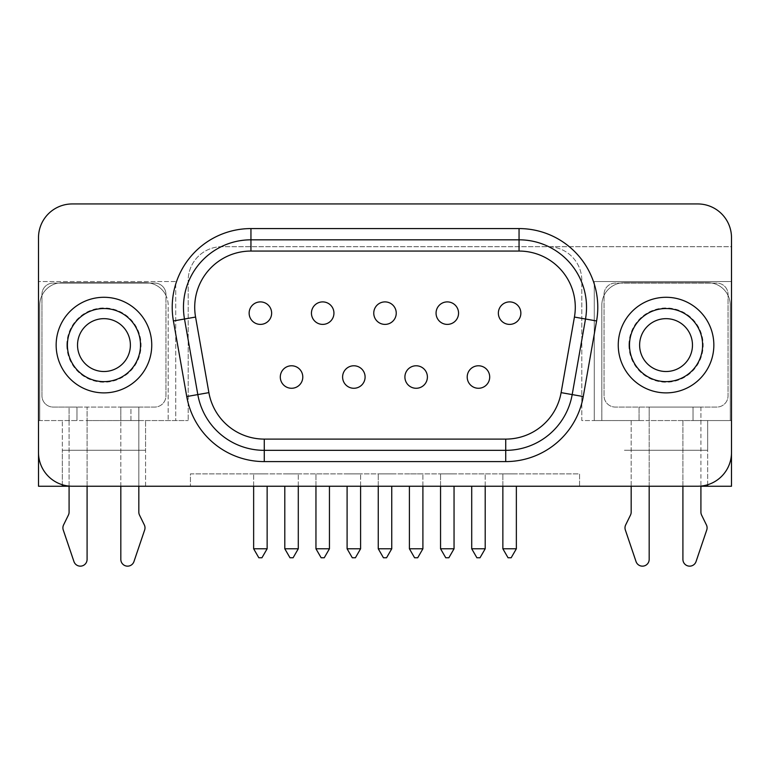 <?xml version="1.0" encoding="UTF-8"?>
<svg xmlns="http://www.w3.org/2000/svg" width="770" height="770" viewBox="0 0 770 770"><rect width="100%" height="100%" fill="white"/><g stroke="black" fill="none" stroke-linecap="round" stroke-linejoin="round"><path stroke-width="0.58" stroke-dasharray="3.85 2.89" d="M56.152 345.085A47.798 47.798 0 0 1 103.95 297.287A47.798 47.798 0 0 1 151.748 345.085A47.798 47.798 0 0 1 103.95 392.883A47.798 47.798 0 0 1 56.152 345.085M67.404 345.085A36.546 36.546 0 0 1 103.95 308.529A36.546 36.546 0 0 1 140.506 345.085A36.546 36.546 0 0 1 103.95 381.631A36.546 36.546 0 0 1 67.404 345.085M77.529 345.085A26.43 26.43 0 0 1 103.95 318.655A26.43 26.43 0 0 1 130.38 345.085A26.43 26.43 0 0 1 103.95 371.515A26.43 26.43 0 0 1 77.529 345.085M66.836 345.085A37.114 37.114 0 0 1 103.95 307.971A37.114 37.114 0 0 1 141.064 345.085A37.114 37.114 0 0 1 103.95 382.199A37.114 37.114 0 0 1 66.836 345.085M618.252 345.085A47.798 47.798 0 0 0 666.05 392.883A47.798 47.798 0 0 0 713.848 345.085A47.798 47.798 0 0 0 666.05 297.287A47.798 47.798 0 0 0 618.252 345.085M629.494 345.085A36.546 36.546 0 0 0 666.05 381.631A36.546 36.546 0 0 0 702.596 345.085A36.546 36.546 0 0 0 666.05 308.529A36.546 36.546 0 0 0 629.494 345.085M639.62 345.085A26.43 26.43 0 0 0 666.05 371.515A26.43 26.43 0 0 0 692.471 345.085A26.43 26.43 0 0 0 666.05 318.655A26.43 26.43 0 0 0 639.62 345.085M628.936 345.085A37.114 37.114 0 0 0 666.05 382.199A37.114 37.114 0 0 0 703.164 345.085A37.114 37.114 0 0 0 666.05 307.971A37.114 37.114 0 0 0 628.936 345.085M69.088 486.072L69.088 407.07L87.087 407.07L87.087 420.564L87.087 407.07L120.823 407.07L120.823 420.564L138.821 420.564L138.821 407.07L120.823 407.07L120.823 420.564L87.087 420.564L87.087 559.405A6.747 6.747 0 0 1 73.949 561.571L63.265 530.02A6.747 6.747 0 0 1 63.592 524.89L68.405 515.082A6.747 6.747 0 0 0 69.088 512.117L69.088 420.564L76.962 420.564L39.742 420.564L39.742 305.18A22.494 22.494 0 0 1 57.981 283.091L149.929 283.091A22.494 22.494 0 0 1 165.945 295.42L165.945 395.828A11.242 11.242 0 0 1 154.693 407.07L53.207 407.07A11.242 11.242 0 0 1 41.965 395.828L41.965 294.342A11.242 11.242 0 0 1 53.207 283.091L154.693 283.091A11.242 11.242 0 0 1 165.945 294.342L165.945 395.828A11.242 11.242 0 0 1 154.693 407.07L130.948 407.07L130.948 420.564L138.821 420.564L38.519 420.564L38.519 281.56L175.724 281.56L175.724 420.564L130.948 420.564L130.948 407.07L138.821 407.07L138.821 420.564L188.188 420.564L175.724 420.564L175.724 281.56L38.519 281.56L38.519 237.68A33.716 33.716 0 0 1 72.236 203.963A33.716 33.716 0 0 0 38.519 237.68L38.519 453.713A33.736 33.736 0 0 0 72.236 486.226L697.764 486.226A33.736 33.736 0 0 0 731.481 453.713L731.481 237.68A33.716 33.716 0 0 0 697.764 203.963L72.236 203.963L697.764 203.963A33.716 33.716 0 0 1 731.481 237.68L731.481 246.698L221.924 246.698A33.736 33.736 0 0 0 188.188 280.434L188.188 420.564L188.188 280.434A33.736 33.736 0 0 1 221.924 246.698L731.481 246.698L731.481 281.56L594.276 281.56L594.276 420.564L581.812 420.564L581.812 280.434A33.736 33.736 0 0 0 548.076 246.698A33.736 33.736 0 0 1 581.812 280.434L581.812 420.564L700.912 420.564L649.177 420.564L649.177 559.405A6.747 6.747 0 0 1 636.039 561.571L625.356 530.02A6.747 6.747 0 0 1 625.683 524.89L630.495 515.082A6.747 6.747 0 0 0 631.179 512.117L631.179 420.564L649.177 420.564L649.177 407.07L615.307 407.07A11.242 11.242 0 0 1 604.055 395.828L604.055 294.342A11.242 11.242 0 0 1 615.307 283.091L716.793 283.091A11.242 11.242 0 0 1 728.035 294.342L728.035 395.828A11.242 11.242 0 0 1 716.793 407.07L615.307 407.07A11.242 11.242 0 0 1 604.055 395.828L604.055 294.342A11.242 11.242 0 0 1 615.307 283.091L716.793 283.091A11.242 11.242 0 0 1 728.035 294.342L728.035 395.828A11.242 11.242 0 0 1 716.793 407.07L693.038 407.07L693.038 420.564L731.481 420.564L693.038 420.564L693.038 407.07L700.912 407.07L649.177 407.07L649.177 486.226M489.701 377.021A11.242 11.242 0 0 0 478.459 365.779A11.242 11.242 0 0 0 467.207 377.021A11.242 11.242 0 0 0 478.459 388.272A11.242 11.242 0 0 0 489.701 377.021M427.398 377.021A11.242 11.242 0 0 0 416.156 365.779A11.242 11.242 0 0 0 404.905 377.021A11.242 11.242 0 0 0 416.156 388.272A11.242 11.242 0 0 0 427.398 377.021M365.096 377.021A11.242 11.242 0 0 0 353.844 365.779A11.242 11.242 0 0 0 342.602 377.021A11.242 11.242 0 0 0 353.844 388.272A11.242 11.242 0 0 0 365.096 377.021M520.857 313.14A11.242 11.242 0 0 0 509.605 301.898A11.242 11.242 0 0 0 498.363 313.14A11.242 11.242 0 0 0 509.605 324.391A11.242 11.242 0 0 0 520.857 313.14M458.554 313.14A11.242 11.242 0 0 0 447.303 301.898A11.242 11.242 0 0 0 436.061 313.14A11.242 11.242 0 0 0 447.303 324.391A11.242 11.242 0 0 0 458.554 313.14M396.242 313.14A11.242 11.242 0 0 0 385 301.898A11.242 11.242 0 0 0 373.758 313.14A11.242 11.242 0 0 0 385 324.391A11.242 11.242 0 0 0 396.242 313.14M302.793 377.021A11.242 11.242 0 0 0 291.541 365.779A11.242 11.242 0 0 0 280.299 377.021A11.242 11.242 0 0 0 291.541 388.272A11.242 11.242 0 0 0 302.793 377.021M333.939 313.14A11.242 11.242 0 0 0 322.697 301.898A11.242 11.242 0 0 0 311.446 313.14A11.242 11.242 0 0 0 322.697 324.391A11.242 11.242 0 0 0 333.939 313.14M271.637 313.14A11.242 11.242 0 0 0 260.395 301.898A11.242 11.242 0 0 0 249.143 313.14A11.242 11.242 0 0 0 260.395 324.391A11.242 11.242 0 0 0 271.637 313.14M250.943 239.816A67.481 67.481 0 0 0 184.492 319.011L197.813 394.587A67.481 67.481 0 0 0 264.274 450.344L505.726 450.344A67.481 67.481 0 0 0 572.187 394.587L585.508 319.011A67.481 67.481 0 0 0 519.057 239.816L250.943 239.816M707.659 484.744L707.659 420.564L707.659 450.257L624.432 450.257L707.659 450.257L624.432 450.257L707.659 450.257L707.659 486.245M700.912 486.245L682.913 486.245M62.341 486.245L62.341 420.564L62.341 450.257L145.569 450.257L62.341 450.257L145.569 450.257L145.569 486.245M120.823 486.245L138.821 486.245M145.674 282.686A22.494 22.494 0 0 1 149.929 283.091L154.693 283.091A11.242 11.242 0 0 1 165.945 294.342L165.945 295.42A22.494 22.494 0 0 1 168.168 305.18L168.168 420.564L168.168 305.18A22.494 22.494 0 0 0 145.674 282.686L62.226 282.686L145.674 282.686M69.088 420.564L69.088 407.07L76.962 407.07L53.207 407.07A11.242 11.242 0 0 1 41.965 395.828L41.965 294.342A11.242 11.242 0 0 1 53.207 283.091L57.981 283.091A22.494 22.494 0 0 1 62.226 282.686A22.494 22.494 0 0 0 39.742 305.18L39.742 420.564L38.519 420.564L38.519 486.245L190.44 486.245L190.44 473.877L579.56 473.877L579.56 486.245L190.44 486.245L190.44 473.877L579.56 473.877L579.56 486.245L731.481 486.245L731.481 281.56L594.276 281.56L594.276 420.564L601.832 420.564L601.832 305.18A22.494 22.494 0 0 1 624.326 282.686L707.774 282.686A22.494 22.494 0 0 1 730.258 305.18L730.258 420.564L730.258 305.18A22.494 22.494 0 0 0 707.774 282.686L624.326 282.686A22.494 22.494 0 0 0 601.832 305.18L601.832 420.564L639.052 420.564L639.052 407.07L639.052 420.564L631.179 420.564L649.177 420.564M76.962 407.07L76.962 420.564L76.962 407.07M194.714 307.297A56.229 56.229 0 0 0 195.57 317.057L208.891 392.633A56.229 56.229 0 0 0 264.274 439.102L505.726 439.102A56.229 56.229 0 0 0 561.109 392.633L574.43 317.057A56.229 56.229 0 0 0 519.057 251.058L250.943 251.058M69.088 486.245L87.087 486.245M649.177 486.245L631.179 486.245M62.341 484.744L62.341 450.257L145.569 450.257L145.569 420.564L145.569 486.226M485.206 486.245L485.206 473.877L471.712 473.877L485.206 473.877L485.206 548.779L471.712 548.779L471.712 486.245M422.903 486.245L422.903 473.877L409.409 473.877L422.903 473.877L422.903 548.779L409.409 548.779L409.409 486.245M360.591 486.245L360.591 473.877L347.097 473.877L360.591 473.877L360.591 548.779L347.097 548.779L347.097 486.245M502.858 548.779L508.056 557.769L511.165 557.769L516.362 548.779L502.858 548.779L502.858 473.877L516.362 473.877L502.858 473.877L502.858 486.245M440.556 548.779L445.753 557.769L448.862 557.769L454.05 548.779L440.556 548.779L440.556 473.877L454.05 473.877L440.556 473.877L440.556 486.245M378.253 548.779L383.45 557.769L386.55 557.769L391.747 548.779L378.253 548.779L378.253 473.877L391.747 473.877L378.253 473.877L378.253 486.245M315.95 548.779L321.138 557.769L324.247 557.769L329.445 548.779L315.95 548.779L315.95 473.877L329.445 473.877L315.95 473.877L315.95 486.245M298.288 486.245L298.288 473.877L284.794 473.877L298.288 473.877L298.288 548.779L284.794 548.779L284.794 486.245M253.638 486.245L253.638 473.877L267.142 473.877L253.638 473.877L253.638 548.779L258.836 557.769L261.944 557.769L267.142 548.779L267.142 486.245M731.481 453.713A33.736 33.736 0 0 0 731.5 452.481L731.5 237.68A33.736 33.736 0 0 0 697.764 203.944L72.236 203.944A33.736 33.736 0 0 0 38.5 237.68L38.5 452.481A33.736 33.736 0 0 0 38.519 453.713M267.142 548.779L253.638 548.779M284.794 548.779L289.992 557.769L293.101 557.769L298.288 548.779M329.445 486.245L329.445 548.779M391.747 486.245L391.747 548.779M454.05 486.245L454.05 548.779M516.362 486.245L516.362 548.779M347.097 548.779L352.294 557.769L355.403 557.769L360.591 548.779M409.409 548.779L414.597 557.769L417.706 557.769L422.903 548.779M471.712 548.779L476.9 557.769L480.008 557.769L485.206 548.779M700.912 407.07L700.912 512.117A6.747 6.747 0 0 0 701.595 515.082L706.408 524.89A6.747 6.747 0 0 1 706.735 530.02L696.051 561.571A6.747 6.747 0 0 1 682.913 559.405L682.913 420.564L700.912 420.564L700.912 407.07M700.912 420.564L700.912 486.072M682.913 420.564L682.913 486.226M631.179 420.564L631.179 486.226M87.087 420.564L87.087 486.226M138.821 420.564L138.821 512.117A6.747 6.747 0 0 0 139.505 515.082L144.317 524.89A6.747 6.747 0 0 1 144.644 530.02L133.961 561.571A6.747 6.747 0 0 1 120.823 559.405L120.823 420.564L138.821 420.564L138.821 486.226M120.823 486.226L120.823 420.564M183.462 307.297A67.481 67.481 0 0 0 184.492 319.011M197.813 394.587A67.481 67.481 0 0 0 264.274 450.344M505.726 450.344A67.481 67.481 0 0 0 572.187 394.587M585.508 319.011A67.481 67.481 0 0 0 519.057 239.816"/><path stroke-width="1.16" d="M56.152 345.085A47.798 47.798 0 0 1 103.95 297.287A47.798 47.798 0 0 1 151.748 345.085A47.798 47.798 0 0 1 103.95 392.883A47.798 47.798 0 0 1 56.152 345.085M140.506 345.085A36.546 36.546 0 0 1 103.95 381.631A36.546 36.546 0 0 1 67.404 345.085A36.546 36.546 0 0 1 103.95 308.529A36.546 36.546 0 0 1 140.506 345.085A36.546 36.546 0 0 0 103.95 308.529A36.546 36.546 0 0 0 67.404 345.085M77.529 345.085A26.43 26.43 0 0 1 103.95 318.655A26.43 26.43 0 0 1 130.38 345.085A26.43 26.43 0 0 1 103.95 371.515A26.43 26.43 0 0 1 77.529 345.085M618.252 345.085A47.798 47.798 0 0 0 666.05 392.883A47.798 47.798 0 0 0 713.848 345.085A47.798 47.798 0 0 0 666.05 297.287A47.798 47.798 0 0 0 618.252 345.085M702.596 345.085A36.546 36.546 0 0 0 666.05 308.529A36.546 36.546 0 0 0 629.494 345.085A36.546 36.546 0 0 0 666.05 381.631A36.546 36.546 0 0 0 702.596 345.085A36.546 36.546 0 0 1 666.05 381.631A36.546 36.546 0 0 1 629.494 345.085M639.62 345.085A26.43 26.43 0 0 0 666.05 371.515A26.43 26.43 0 0 0 692.471 345.085A26.43 26.43 0 0 0 666.05 318.655A26.43 26.43 0 0 0 639.62 345.085M87.087 486.226L87.087 559.405A6.747 6.747 0 0 1 73.949 561.571L63.265 530.02A6.747 6.747 0 0 1 63.592 524.89L68.405 515.082A6.747 6.747 0 0 0 69.088 512.117L69.088 486.072M649.177 486.226L649.177 559.405A6.747 6.747 0 0 1 636.039 561.571L625.356 530.02A6.747 6.747 0 0 1 625.683 524.89L630.495 515.082A6.747 6.747 0 0 0 631.179 512.117L631.179 486.226M478.459 365.779A11.242 11.242 0 0 1 489.701 377.021A11.242 11.242 0 0 1 478.459 388.272A11.242 11.242 0 0 1 467.207 377.021A11.242 11.242 0 0 1 478.459 365.779M416.156 365.779A11.242 11.242 0 0 1 427.398 377.021A11.242 11.242 0 0 1 416.156 388.272A11.242 11.242 0 0 1 404.905 377.021A11.242 11.242 0 0 1 416.156 365.779M353.844 365.779A11.242 11.242 0 0 1 365.096 377.021A11.242 11.242 0 0 1 353.844 388.272A11.242 11.242 0 0 1 342.602 377.021A11.242 11.242 0 0 1 353.844 365.779M509.605 301.898A11.242 11.242 0 0 1 520.857 313.14A11.242 11.242 0 0 1 509.605 324.391A11.242 11.242 0 0 1 498.363 313.14A11.242 11.242 0 0 1 509.605 301.898M447.303 301.898A11.242 11.242 0 0 1 458.554 313.14A11.242 11.242 0 0 1 447.303 324.391A11.242 11.242 0 0 1 436.061 313.14A11.242 11.242 0 0 1 447.303 301.898M385 301.898A11.242 11.242 0 0 1 396.242 313.14A11.242 11.242 0 0 1 385 324.391A11.242 11.242 0 0 1 373.758 313.14A11.242 11.242 0 0 1 385 301.898M322.697 301.898A11.242 11.242 0 0 1 333.939 313.14A11.242 11.242 0 0 1 322.697 324.391A11.242 11.242 0 0 1 311.446 313.14A11.242 11.242 0 0 1 322.697 301.898M291.541 365.779A11.242 11.242 0 0 1 302.793 377.021A11.242 11.242 0 0 1 291.541 388.272A11.242 11.242 0 0 1 280.299 377.021A11.242 11.242 0 0 1 291.541 365.779M260.395 301.898A11.242 11.242 0 0 1 271.637 313.14A11.242 11.242 0 0 1 260.395 324.391A11.242 11.242 0 0 1 249.143 313.14A11.242 11.242 0 0 1 260.395 301.898M183.462 307.297A67.481 67.481 0 0 1 250.943 239.816L519.057 239.816A67.481 67.481 0 0 1 585.508 319.011L572.187 394.587A67.481 67.481 0 0 1 505.726 450.344L264.274 450.344A67.481 67.481 0 0 1 197.813 394.587L184.492 319.011A67.481 67.481 0 0 1 250.943 239.816L250.943 251.058L519.057 251.058A56.229 56.229 0 0 1 574.43 317.057L561.109 392.633A56.229 56.229 0 0 1 505.726 439.102L264.274 439.102A56.229 56.229 0 0 1 208.891 392.633L195.57 317.057A56.229 56.229 0 0 1 250.943 251.058A56.229 56.229 0 0 0 194.714 307.297M707.659 484.744L707.659 486.245L700.912 486.245M682.913 486.245L649.177 486.245M87.087 486.245L120.823 486.245M138.821 486.245L631.179 486.245M38.5 452.481A33.736 33.736 0 0 0 72.236 486.226L697.764 486.226A33.736 33.736 0 0 0 731.5 452.481L731.5 237.68A33.736 33.736 0 0 0 697.764 203.944L72.236 203.944A33.736 33.736 0 0 0 38.5 237.68L38.5 452.481M38.519 453.713L38.519 486.245L69.088 486.245M62.341 484.744L62.341 486.245M707.659 486.245L731.481 486.245L731.481 453.713M253.638 548.779L267.142 548.779L261.944 557.769L258.836 557.769L253.638 548.779L253.638 486.245M267.142 548.779L267.142 486.245M284.794 548.779L298.288 548.779L293.101 557.769L289.992 557.769L284.794 548.779L284.794 486.245M298.288 548.779L298.288 486.245M329.445 486.245L329.445 548.779L315.95 548.779L315.95 486.245M329.445 548.779L324.247 557.769L321.138 557.769L315.95 548.779M391.747 486.245L391.747 548.779L378.253 548.779L378.253 486.245M391.747 548.779L386.55 557.769L383.45 557.769L378.253 548.779M454.05 486.245L454.05 548.779L440.556 548.779L440.556 486.245M454.05 548.779L448.862 557.769L445.753 557.769L440.556 548.779M516.362 486.245L516.362 548.779L502.858 548.779L502.858 486.245M516.362 548.779L511.165 557.769L508.056 557.769L502.858 548.779M347.097 548.779L360.591 548.779L355.403 557.769L352.294 557.769L347.097 548.779L347.097 486.245M360.591 548.779L360.591 486.245M409.409 548.779L422.903 548.779L417.706 557.769L414.597 557.769L409.409 548.779L409.409 486.245M422.903 548.779L422.903 486.245M471.712 548.779L485.206 548.779L480.008 557.769L476.9 557.769L471.712 548.779L471.712 486.245M485.206 548.779L485.206 486.245M700.912 486.072L700.912 512.117A6.747 6.747 0 0 0 701.595 515.082L706.408 524.89A6.747 6.747 0 0 1 706.735 530.02L696.051 561.571A6.747 6.747 0 0 1 682.913 559.405L682.913 486.226M138.821 486.226L138.821 512.117A6.747 6.747 0 0 0 139.505 515.082L144.317 524.89A6.747 6.747 0 0 1 144.644 530.02L133.961 561.571A6.747 6.747 0 0 1 120.823 559.405L120.823 486.226M250.943 239.816L250.943 228.575L519.057 228.575A78.723 78.723 0 0 1 596.586 320.965L583.256 396.54A78.723 78.723 0 0 1 505.726 461.596L264.274 461.596A78.723 78.723 0 0 1 186.744 396.54L173.414 320.965A78.723 78.723 0 0 1 250.943 228.575M195.57 317.057L173.414 320.965M264.274 439.102L264.274 450.344A67.481 67.481 0 0 1 197.813 394.587L186.744 396.54M583.256 396.54L572.187 394.587A67.481 67.481 0 0 1 505.726 450.344L505.726 439.102M519.057 251.058L519.057 239.816A67.481 67.481 0 0 1 585.508 319.011L574.43 317.057M572.187 394.587L561.109 392.633M208.891 392.633L197.813 394.587M596.586 320.965L585.508 319.011M519.057 239.816L519.057 228.575M505.726 461.596L505.726 450.344M264.274 461.596L264.274 450.344M271.637 313.14A11.242 11.242 0 0 1 260.395 324.391A11.242 11.242 0 0 1 249.143 313.14M333.939 313.14A11.242 11.242 0 0 1 322.697 324.391A11.242 11.242 0 0 1 311.446 313.14M302.793 377.021A11.242 11.242 0 0 1 291.541 388.272A11.242 11.242 0 0 1 280.299 377.021M396.242 313.14A11.242 11.242 0 0 1 385 324.391A11.242 11.242 0 0 1 373.758 313.14M458.554 313.14A11.242 11.242 0 0 1 447.303 324.391A11.242 11.242 0 0 1 436.061 313.14M520.857 313.14A11.242 11.242 0 0 1 509.605 324.391A11.242 11.242 0 0 1 498.363 313.14M365.096 377.021A11.242 11.242 0 0 1 353.844 388.272A11.242 11.242 0 0 1 342.602 377.021M427.398 377.021A11.242 11.242 0 0 1 416.156 388.272A11.242 11.242 0 0 1 404.905 377.021M489.701 377.021A11.242 11.242 0 0 1 478.459 388.272A11.242 11.242 0 0 1 467.207 377.021"/></g></svg>
